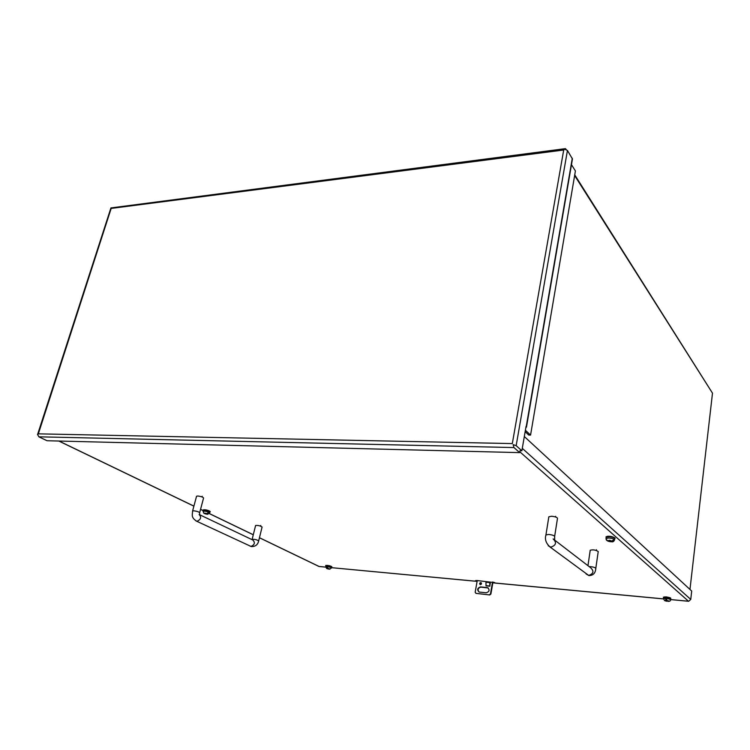 <?xml version="1.0" encoding="UTF-8"?>
<svg xmlns="http://www.w3.org/2000/svg" width="750" height="750" viewBox="0 0 750 750"><rect width="100%" height="100%" fill="white"/><g stroke="black" fill="none" stroke-linecap="round" stroke-linejoin="round"><path stroke-width="1.12" d="M566.25 149.55L565.453 148.641L563.7 150.009L564.759 149.194L567.441 150.469L572.447 158.972L526.472 427.078L525.834 427.641M37.688 434.606L38.344 433.847L37.688 434.606L38.85 436.819L47.053 440.738L519.684 452.625L520.012 450.722L521.869 450.769L526.05 426.422L526.472 427.078M111.169 208.416L110.934 207.919L111.169 208.416L563.7 150.009L512.316 443.588L38.344 433.847L111.169 208.416M571.472 164.672L575.409 170.944L530.559 435.084L528.759 435.056L525.141 431.691M519.684 452.625L513.956 447.562L513.15 444.628L516.159 445.678L521.869 450.769M565.153 148.678L110.934 207.919L37.509 434.728M530.559 435.084L525.394 430.247M203.887 510.056C203.634 509.044 210.525 510.825 209.578 511.434M203.691 513.103L206.906 513.6L208.509 512.381L209.184 512.709L206.662 513.862L207.731 514.284L204.366 513.422M208.378 512.653L209.184 512.709M665.484 598.612L666.272 599.278L666.103 600.666L665.484 598.612L666.591 598.716L666.9 600.506L669.253 601.087L668.062 601.359M667.284 600.759L666.816 601.247L664.641 600.609L666.103 600.666M666.422 600.928L666.244 599.513M326.794 565.856C326.288 565.134 327.694 565.266 330.994 566.25C331.491 566.972 330.094 566.841 326.794 565.856M327.703 568.228L327.131 568.322L326.625 566.803L327.403 566.869L327.909 568.387L329.803 569.184M329.203 569.025L327.628 568.556M326.625 566.803L327.384 567.169M606.844 536.766C607.209 536.634 606.638 536.119 609.356 536.278C611.587 536.306 614.203 537.319 614.241 537.919M613.856 539.906L612.234 541.453L611.006 541.369L611.766 541.838L606.909 540.525M606.141 539.55L607.791 540.797L609.778 540.309L611.794 541.069L613.997 539.569L614.428 539.944M609.216 540.9L609.3 540.309M609.834 540.384L609.703 541.275M610.594 540.994L610.481 541.772M488.241 587.972L480.881 587.147C478.041 587.916 477.384 589.528 478.922 591.966M481.294 582.853L480.262 584.653M492.966 582.075L490.903 593.991L489.75 594.947L475.941 593.362L475.172 592.228L477.253 580.556M486.253 592.8L479.175 592.059C476.841 589.809 477.272 588.094 480.478 586.903L487.584 587.634C489.909 589.903 489.469 591.619 486.253 592.8M480.759 582.591L480.919 582.628C481.847 583.65 481.613 584.316 480.225 584.644C479.306 583.744 479.484 583.059 480.759 582.591M490.237 582.534L489.844 586.219L489.797 582.6L485.963 582.234L486.028 585.628L489.862 586.003M475.941 593.362L489.75 594.947M490.903 593.991L489.347 594.712M490.5 593.756L492.534 582.009M490.256 583.856L490.228 582.413L485.963 582.234M252.15 539.381C254.513 539.138 256.688 539.634 258.675 540.891L262.087 527.034C260.119 525.731 257.953 525.225 255.591 525.516L252.066 539.653M197.831 495.994L196.556 496.238L192.591 511.013L193.856 510.797C197.025 511.238 198.956 511.884 199.65 512.737L203.578 497.962C202.903 497.072 200.981 496.416 197.831 495.994M589.144 566.597C592.716 566.766 594.938 567.347 595.809 568.341L598.228 551.531C595.725 549.928 593.053 549.497 590.222 550.228L587.962 565.688M551.578 516.244L548.831 516.806L545.934 534.938L548.681 534.45C552.169 534.844 554.156 535.509 554.644 536.438L557.503 518.269C557.025 517.294 555.047 516.619 551.578 516.244M203.916 509.794L206.616 510.019M607.5 536.306L611.616 536.587M477.113 581.372L331.556 567.675L477.113 581.344L475.519 580.641L476.719 580.509L494.803 582.647M688.753 601.247L690.75 599.428L522.281 448.35M524.316 436.537L691.706 591.047L690.75 599.428M663.431 598.875L492.834 582.816M318.534 566.259L319.397 566.531M689.972 589.453L712.491 393.169L574.744 174.872M572.288 158.259L526.238 426.609M567.441 150.469L516.159 445.678M513.956 447.562L38.85 436.819M203.306 510.272C205.753 509.981 207.975 510.525 209.972 511.884C210.9 511.669 209.738 511.031 206.475 509.981C203.775 509.662 202.725 509.756 203.306 510.272L203.034 511.303L204.713 511.144C207.572 511.622 209.231 512.212 209.7 512.925L209.972 511.884M205.181 513.178L206.906 513.6M206.569 514.144L205.013 513.75M663.581 597.534C666.084 597.009 668.484 597.384 670.772 598.65C669.984 598.153 672.759 598.172 666.272 596.897C663.787 596.944 662.888 597.15 663.581 597.534L663.441 598.641C665.653 598.106 668.044 598.444 670.622 599.663L670.772 598.65M668.709 601.125L667.875 601.322M666.769 601.219L665.269 600.825M664.969 600.562L665.794 600.403M666.9 600.506L668.297 600.853M325.922 565.809L331.688 567.066C332.306 566.859 331.547 566.409 329.391 565.716C326.212 565.275 325.059 565.312 325.922 565.809L325.716 566.728C327.028 566.428 328.875 566.756 331.256 567.703L331.688 567.066M328.688 569.072L327.338 568.734M327.909 568.387L329.137 568.688M609.103 536.663C612.422 537.028 614.306 537.647 614.738 538.519C616.087 538.162 614.288 537.413 609.338 536.259C606.562 536.419 605.513 536.728 606.206 537.188L609.103 536.663M606.206 537.188L606.019 538.491L608.916 537.975C612.234 538.341 614.119 538.959 614.559 539.831L614.738 538.519M610.237 541.688L608.222 541.181M607.791 540.797L608.7 540.497M610.012 540.591L611.794 541.069M612.234 541.453L611.484 541.744M486.009 585.853L489.844 586.219M249.9 546.028L250.931 546.431C254.7 544.781 255.338 542.644 252.834 540.019L199.894 514.856M199.65 512.737L199.65 514.612L199.116 514.491C201.647 517.219 200.934 519.487 196.988 521.287L195.938 520.894M586.031 573.909L588.656 575.428C593.569 573.759 594.244 571.209 590.672 567.769L555 540.356M554.644 536.438L554.663 539.803L553.125 538.913C556.866 542.541 556.116 545.288 550.866 547.153L548.231 545.756M670.669 599.559L688.5 601.238L519.834 451.8M58.95 441.028L193.903 506.109M200.559 509.316L203.222 510.6M209.372 513.572L253.294 534.75M259.453 537.722L319.088 566.475L325.688 567.094M493.922 582.3L493.931 582.919M574.631 175.547L712.491 393.169M209.7 512.925L207.581 514.266M206.672 514.181L204.891 513.731M204.113 513.384L203.034 511.303M670.641 599.756C670.594 600.919 669.684 601.444 667.931 601.359M666.816 601.247L665.006 600.778M664.641 600.609L663.441 598.641M331.491 567.975L329.55 569.184M328.744 569.1L327.225 568.716M326.597 568.444L325.716 566.728M606.019 538.491L606.703 540.375M610.322 541.744L607.866 541.125M611.597 541.809C612.966 542.1 613.95 541.434 614.559 539.831M258.675 540.891C257.841 544.753 255.394 546.647 251.334 546.581L196.706 521.25C190.603 517.247 192.562 514.781 192.591 511.013M595.809 568.341C595.491 573.094 593.194 575.522 588.938 575.606L550.012 546.984C545.962 543.234 544.603 539.212 545.934 534.938M318.919 566.447L259.444 537.769M253.284 534.806L209.334 513.609M203.203 510.656L200.541 509.372M193.894 506.166L58.791 441.028M319.172 566.512L325.688 567.122M494.7 583.031L663.431 598.913M670.659 599.587L688.547 601.275M202.2 496.238L202.012 496.931M260.784 525.441L260.616 526.125M555.619 516.309L555.516 516.966M596.466 549.731L596.362 550.425"/></g></svg>
